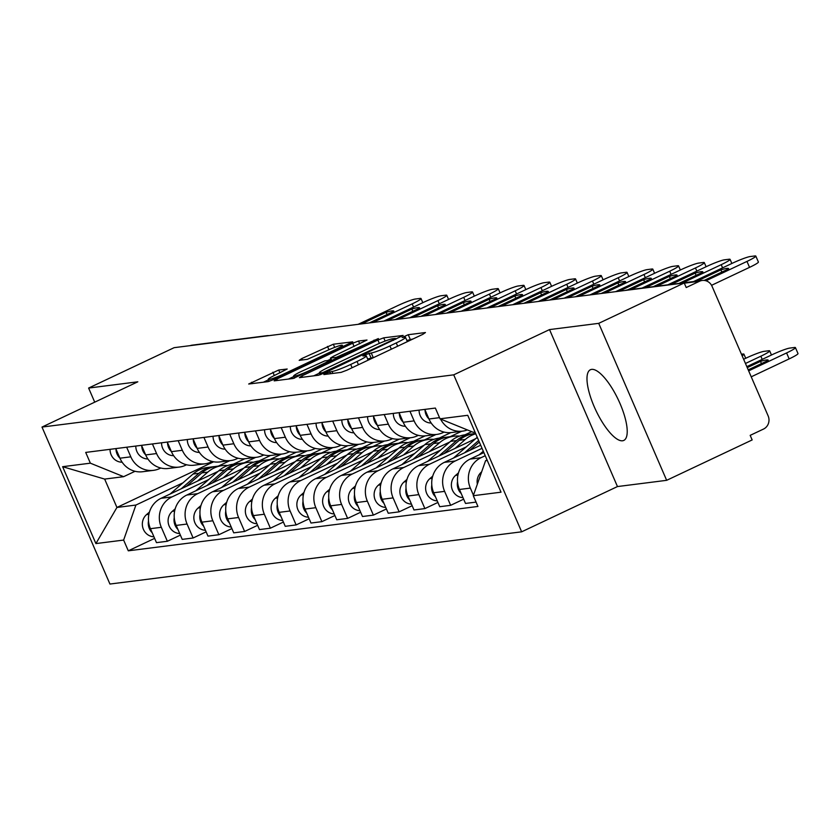 <?xml version="1.0" encoding="UTF-8"?>
<svg xmlns="http://www.w3.org/2000/svg" width="840" height="840" viewBox="0 0 840 840"><rect width="100%" height="100%" fill="white"/><g stroke="black" fill="none" stroke-linecap="round" stroke-linejoin="round"><path stroke-width="1.26" d="M325.71 373.306L323.894 374.556L341.103 372.372L346.941 370.178L422.856 334.32L425.45 332.535L408.24 334.719L402.129 337.481L404.555 337.229A15.74 1.533 -23.4 0 1 405.51 337.355A15.74 1.533 -23.4 0 1 396.249 342.941L389.928 345.933A15.74 1.533 -23.4 0 1 371.238 352.957L364.928 354.784L362.901 356.003L365.337 355.751A15.74 1.533 -23.4 0 1 366.293 355.877A15.74 1.533 -23.4 0 1 357.031 361.463L350.7 364.455A15.74 1.533 -23.4 0 1 332.02 371.49L325.71 373.306M622.555 440.78A39.081 12.411 -115.3 0 0 623.795 440.423A39.081 12.411 -115.3 0 0 619.164 401.604A39.081 12.411 -115.3 0 0 591.654 369.38A39.081 12.411 -115.3 0 0 590.415 369.737A39.081 12.411 -115.3 0 0 595.035 408.555A39.081 12.411 -115.3 0 0 622.555 440.78M278.723 370.02L248.692 384.017L268.107 381.633L273.945 379.439L352.748 341.838L333.333 344.221L301.77 358.575L299.177 360.36L307.356 359.32L325.952 351.099A13.156 1.281 -23.4 0 1 342.363 345.324A13.156 1.281 -23.4 0 1 334.625 349.997L284.644 373.601A13.156 1.281 -23.4 0 1 268.233 379.376A13.156 1.281 -23.4 0 1 275.971 374.703L287.196 369.012L278.723 370.02L279.93 372.824M549.528 329.584L617.463 486.56L666.655 480.322L598.721 323.348L549.528 329.584L453.716 374.84L42 427.067L137.812 381.812L88.62 388.059L174.122 347.676L684.222 282.965L686.207 287.543L699.531 281.243L684.317 283.175M598.721 323.348L684.222 282.965M301.98 375.879L299.376 377.664L318.496 375.239L324.334 373.044L403.147 335.444L383.723 337.827L377.885 340.032L301.98 375.879L302.579 377.265M293.307 378.441L274.187 380.867L276.78 379.082L352.695 343.224L358.533 341.03L367.006 340.032L333.333 356.318L330.435 358.06L336.157 357.409L378.346 338.562L293.307 378.441M666.655 480.322L752.157 439.94L750.173 435.362L763.497 429.072A10.017 9.45 82.8 0 0 768.127 415.863L712.078 286.346A10.017 9.45 82.8 0 0 702.23 280.455A10.017 9.45 82.8 0 0 699.531 281.243M617.463 486.56L521.651 531.815L109.935 584.042L42 427.067M88.62 388.059L94.721 402.161M190.208 345.629A10.017 9.45 -97.2 0 1 192.119 345.167L266.899 335.685A10.017 9.45 82.8 0 0 264.988 336.147M467.366 429.923A23.047 21.746 -97.2 0 1 462.525 431.151A23.047 21.746 -97.2 0 1 440.528 419.024M483.882 452.592L470.117 459.092A23.047 21.746 82.8 0 0 459.469 489.479L470.358 488.093A23.047 21.746 -97.2 0 1 481.016 457.706L485.237 455.721M470.358 488.093L473.445 495.233M424.809 409.406L428.967 419.003A23.047 21.746 82.8 0 0 451.626 432.526L462.525 431.151M459.469 489.479L465.507 503.444L476.049 502.1M444.077 432.086L442.985 432.6A23.047 21.746 -97.2 0 1 436.769 434.417A23.047 21.746 -97.2 0 1 414.11 420.882L409.952 411.285M463.659 499.181L450.649 505.323L444.612 491.369A23.047 21.746 -97.2 0 1 455.259 460.981L482.044 448.329M399.063 412.671L403.211 422.268A23.047 21.746 82.8 0 0 425.88 435.792L436.769 434.417M480.69 445.2L444.36 462.357A23.047 21.746 82.8 0 0 433.713 492.744L439.751 506.709L450.649 505.323M418.32 435.351L417.228 435.866A23.047 21.746 -97.2 0 1 411.022 437.682A23.047 21.746 -97.2 0 1 388.353 424.147L384.206 414.55M437.913 502.446L424.893 508.589L418.856 494.634A23.047 21.746 -97.2 0 1 429.503 464.247L466.242 446.891M373.306 415.937L377.454 425.534A23.047 21.746 82.8 0 0 400.124 439.068L411.022 437.682M475.64 438.69L418.614 465.623A23.047 21.746 82.8 0 0 407.957 496.01L413.994 509.975L424.893 508.589M392.564 438.617L391.471 439.131A23.047 21.746 -97.2 0 1 385.266 440.947A23.047 21.746 -97.2 0 1 362.596 427.413L358.449 417.816M412.156 505.712L399.137 511.854L393.099 497.9A23.047 21.746 -97.2 0 1 403.757 467.513L440.486 450.167M347.55 419.202L351.708 428.799A23.047 21.746 82.8 0 0 374.367 442.334L385.266 440.947M449.894 441.956L392.858 468.899A23.047 21.746 82.8 0 0 382.211 499.286L388.248 513.24L399.137 511.854M471.681 431.666L465.003 434.816M366.818 441.882L365.726 442.407A23.047 21.746 -97.2 0 1 359.51 444.213A23.047 21.746 -97.2 0 1 336.851 430.689L332.693 421.082M386.4 508.977L373.391 515.12L367.353 501.165A23.047 21.746 -97.2 0 1 378 470.778L414.74 453.432M450.145 436.706L461.685 431.256M321.804 422.468L325.952 432.065A23.047 21.746 82.8 0 0 348.621 445.599L359.51 444.213M424.137 445.221L367.101 472.164A23.047 21.746 82.8 0 0 356.454 502.551L362.492 516.506L373.391 515.12M450.839 432.611L439.257 438.092M341.061 445.158L339.969 445.673A23.047 21.746 -97.2 0 1 333.764 447.479A23.047 21.746 -97.2 0 1 311.094 433.955L306.947 424.358M360.654 512.243L347.634 518.395L341.596 504.431A23.047 21.746 -97.2 0 1 352.244 474.044L388.983 456.697M424.399 439.971L435.939 434.522M296.048 425.733L300.195 435.33A23.047 21.746 82.8 0 0 322.865 448.865L333.764 447.479M398.381 448.497L341.355 475.43A23.047 21.746 82.8 0 0 330.697 505.817L336.735 519.771L347.634 518.395M425.082 435.887L413.501 441.357M315.305 448.423L314.213 448.938A23.047 21.746 -97.2 0 1 308.007 450.755A23.047 21.746 -97.2 0 1 285.338 437.22L281.19 427.623M334.897 515.508L321.877 521.661L315.84 507.696A23.047 21.746 -97.2 0 1 326.498 477.309L363.227 459.963M398.643 443.237L410.183 437.787M270.291 428.999L274.449 438.596A23.047 21.746 82.8 0 0 297.108 452.13L308.007 450.755M372.635 451.763L315.599 478.695A23.047 21.746 82.8 0 0 304.952 509.082L310.989 523.037L321.877 521.661M399.336 439.152L387.744 444.623M289.558 451.689L288.467 452.204A23.047 21.746 -97.2 0 1 282.25 454.02A23.047 21.746 -97.2 0 1 259.591 440.486L255.434 430.889M309.141 518.784L296.131 524.927L290.094 510.962A23.047 21.746 -97.2 0 1 300.741 480.575L337.481 463.229M372.887 446.502L384.426 441.053M244.545 432.274L248.692 441.872A23.047 21.746 82.8 0 0 271.362 455.395L282.25 454.02M346.878 455.028L289.842 481.961A23.047 21.746 82.8 0 0 279.195 512.347L285.233 526.312L296.131 524.927M373.58 442.418L361.998 447.888M263.802 454.955L262.71 455.469A23.047 21.746 -97.2 0 1 256.505 457.286A23.047 21.746 -97.2 0 1 233.835 443.751L229.688 434.154M283.395 522.049L270.375 528.192L264.338 514.238A23.047 21.746 -97.2 0 1 274.985 483.851L311.724 466.494M347.141 449.768L358.68 444.318M218.789 435.54L222.936 445.137A23.047 21.746 82.8 0 0 245.606 458.661L256.505 457.286M321.121 458.294L264.096 485.226A23.047 21.746 82.8 0 0 253.439 515.613L259.476 529.578L270.375 528.192M347.823 445.683L336.242 451.154A30.061 28.361 82.8 0 0 321.825 457.685L298.904 477.687M238.046 458.22L236.953 458.735A23.047 21.746 -97.2 0 1 230.748 460.551A23.047 21.746 -97.2 0 1 208.078 447.017L203.931 437.419M257.639 525.315L244.619 531.457L238.581 517.503A23.047 21.746 -97.2 0 1 249.239 487.116L285.968 469.76M321.384 453.044L332.923 447.594M193.032 438.806L197.19 448.403A23.047 21.746 82.8 0 0 219.849 461.937L230.748 460.551M295.375 461.559L238.34 488.492A23.047 21.746 82.8 0 0 227.692 518.879L233.73 532.844L244.619 531.457M322.077 448.949L310.485 454.419M212.299 461.486L211.208 462A23.047 21.746 -97.2 0 1 204.992 463.817A23.047 21.746 -97.2 0 1 182.333 450.282L178.174 440.685M231.882 528.581L218.873 534.723L212.835 520.769A23.047 21.746 -97.2 0 1 223.482 490.382L260.211 473.036M295.627 456.309L307.167 450.86M167.286 442.071L171.434 451.668A23.047 21.746 82.8 0 0 194.103 465.203L204.992 463.817M269.619 464.825L212.583 491.768A23.047 21.746 82.8 0 0 201.936 522.155L207.974 536.109L218.873 534.723M296.32 452.214L284.739 457.685A30.061 28.361 82.8 0 0 270.312 464.216L247.391 484.218M186.543 464.751L185.451 465.276A23.047 21.746 -97.2 0 1 179.246 467.082A23.047 21.746 -97.2 0 1 156.576 453.558L152.428 443.951M206.136 531.846L193.116 537.989L187.078 524.034A23.047 21.746 -97.2 0 1 197.726 493.647L234.465 476.301M269.881 459.575L281.421 454.125M141.529 445.337L145.677 454.933A23.047 21.746 82.8 0 0 168.347 468.468L179.246 467.082M243.863 468.09L186.837 495.033A23.047 21.746 82.8 0 0 176.179 525.42L182.217 539.375L193.116 537.989M270.564 455.48L258.983 460.961M160.786 468.027L159.695 468.542A23.047 21.746 -97.2 0 1 153.489 470.348A23.047 21.746 -97.2 0 1 130.82 456.824L126.672 447.227M180.38 535.111L167.359 541.264L161.322 527.299A23.047 21.746 -97.2 0 1 171.98 496.913L208.709 479.567M244.125 462.84L255.665 457.391M115.773 448.602L119.931 458.199A23.047 21.746 82.8 0 0 142.59 471.733L153.489 470.348M218.117 471.366L161.081 498.298A23.047 21.746 82.8 0 0 150.434 528.686L156.471 542.64L167.359 541.264M244.818 458.756L233.226 464.226M475.02 432.096L473.277 432.317L440.013 418.814L435.362 408.062L85.712 452.413L90.363 463.176L123.638 476.679L104.654 479.084L116.928 507.455L135.912 505.05L182.952 482.832M487.084 459.974L485.562 460.698L487.294 460.478M440.013 418.814L467.744 415.296L501.018 492.188L473.288 495.705L485.562 460.698M135.912 505.05L123.638 540.067L128.289 550.82L477.939 506.457L473.288 495.705M123.638 540.067L95.907 543.585L62.633 466.694L90.363 463.176M453.716 374.84L521.651 531.815M213.654 461.78L116.928 507.455L95.907 543.585M135.041 471.293L123.638 476.679M218.369 466.106L229.908 460.656M154.623 538.377L128.289 550.82M104.654 479.084L62.633 466.694M373.979 357.409A15.74 1.533 -23.4 0 1 373.223 357.536L367.647 359.016M413.102 338.93L406.875 340.494M319.452 373.139L313.719 375.848M322.623 372.677L393.341 339.665L395.367 338.447L392.816 338.719A15.74 1.533 -23.4 0 0 374.136 345.744L328.587 367.258A15.74 1.533 -23.4 0 0 319.326 372.855A15.74 1.533 -23.4 0 0 320.271 372.981L322.623 372.677L323.032 373.632M288.519 379.04L293.843 376.53M327.737 360.518L330.866 359.048M301.381 371.406A13.156 1.281 -23.4 0 0 293.643 376.079A13.156 1.281 -23.4 0 0 310.055 370.304L330.55 360.245L324.828 360.885L301.381 371.406M268.433 379.827L263.319 382.242M481.646 471.86L481.341 472.122A12.527 11.812 82.8 0 0 477.351 484.103M748.22 369.863L768.254 360.402A31.322 3.056 -23.4 0 0 768.232 360.213A31.322 3.056 -23.4 0 0 760.494 361.389L747.264 367.637M748.65 370.86L786.587 352.947A15.036 1.47 -23.4 0 0 795.428 347.603A15.036 1.47 -23.4 0 0 794.514 347.487L789.736 348.096A15.036 1.47 -23.4 0 0 771.887 354.816L746.833 366.649M795.428 347.603L798 353.556A15.036 1.47 156.6 0 1 789.159 358.901L786.587 352.947M751.233 376.814L789.159 358.901M761.46 363.615L760.494 361.389M705.968 280.781L746.97 261.418A15.036 1.47 -23.4 0 0 755.811 256.074L758.394 262.017A15.036 1.47 156.6 0 1 749.543 267.361L711.564 285.306M704.183 280.423L728.648 268.873A31.322 3.056 156.6 0 0 728.626 268.674A31.322 3.056 156.6 0 0 720.888 269.861L721.844 272.076M697.043 281.117L720.888 269.861M755.811 256.074A15.036 1.47 -23.4 0 0 754.908 255.959L750.12 256.557A15.036 1.47 -23.4 0 0 732.28 263.277L693.577 281.558M483.294 451.227L479.168 454.818M458.483 472.868L455.595 475.388A12.527 11.812 82.8 0 0 452.046 489.09A12.527 11.812 82.8 0 0 462.977 497.606M457.538 481.709A12.527 11.812 82.8 0 0 461.202 493.5M745.458 363.479L760.83 356.213A15.036 1.47 -23.4 0 0 769.671 350.868A15.036 1.47 -23.4 0 0 768.768 350.753L763.98 351.362A15.036 1.47 -23.4 0 0 746.141 358.082L743.631 359.257M477.267 437.304A30.061 28.361 82.8 0 0 476.343 438.081L453.421 458.084M478.653 440.496L464.489 452.855M432.726 476.133L429.839 478.653A12.527 11.812 82.8 0 0 426.29 492.366A12.527 11.812 82.8 0 0 437.231 500.871M431.792 484.985A12.527 11.812 82.8 0 0 435.445 496.766M742.119 355.761A15.036 1.47 -23.4 0 0 743.915 354.144A15.036 1.47 -23.4 0 0 743.012 354.018L741.457 354.218M479.304 442.019L469.718 450.387M428.925 418.897A12.527 11.812 -97.2 0 1 425.03 409.92M431.183 423.014A12.527 11.812 -97.2 0 1 419.087 410.13M679.046 283.395L702.891 272.139A31.322 3.056 156.6 0 0 702.87 271.95A31.322 3.056 156.6 0 0 695.131 273.126L696.098 275.352M671.286 284.382L695.131 273.126M682.51 282.965L721.214 264.684A15.036 1.47 -23.4 0 0 730.065 259.34A15.036 1.47 -23.4 0 0 729.151 259.224L724.364 259.833A15.036 1.47 -23.4 0 0 706.524 266.543L667.821 284.823M403.169 422.163A12.527 11.812 -97.2 0 1 399.284 413.185M405.426 426.279A12.527 11.812 -97.2 0 1 393.33 413.395M653.3 286.671L677.135 275.405A31.322 3.056 156.6 0 0 677.114 275.216A31.322 3.056 156.6 0 0 669.375 276.392L670.341 278.618M645.54 287.647L669.375 276.392M656.764 286.23L695.468 267.95A15.036 1.47 -23.4 0 0 704.308 262.605A15.036 1.47 -23.4 0 0 703.405 262.49L698.618 263.099A15.036 1.47 -23.4 0 0 680.778 269.808L642.065 288.089M472.406 433.923A30.061 28.361 82.8 0 0 470.999 434.06A30.061 28.361 82.8 0 0 456.53 440.601L438.743 456.12M470.999 434.06L465.056 434.816A30.061 28.361 82.8 0 0 450.587 441.346L427.665 461.349M406.98 479.399L404.082 481.929A12.527 11.812 82.8 0 0 400.544 495.632A12.527 11.812 82.8 0 0 411.474 504.137M406.035 488.25A12.527 11.812 82.8 0 0 409.7 500.031M475.608 433.471L473.802 433.703A30.061 28.361 82.8 0 0 459.333 440.244L443.961 453.653M475.745 433.776A30.061 28.361 82.8 0 0 465.276 439.488L455.038 448.423M446.649 437.189A30.061 28.361 82.8 0 0 445.242 437.325A30.061 28.361 82.8 0 0 430.773 443.867L412.986 459.386M445.242 437.325L439.299 438.081A30.061 28.361 82.8 0 0 424.83 444.623L401.909 464.615M381.224 482.675L378.336 485.195A12.527 11.812 82.8 0 0 374.787 498.897A12.527 11.812 82.8 0 0 385.718 507.402M380.279 491.516A12.527 11.812 82.8 0 0 383.943 503.296M459.596 436.096A30.061 28.361 82.8 0 0 453.989 436.212L448.046 436.968A30.061 28.361 82.8 0 0 433.587 443.51L418.215 456.918M453.989 436.212A30.061 28.361 82.8 0 0 439.53 442.754L429.282 451.689M420.893 440.454A30.061 28.361 82.8 0 0 419.486 440.591A30.061 28.361 82.8 0 0 405.027 447.132L387.23 462.651M419.486 440.591L413.543 441.346A30.061 28.361 82.8 0 0 399.084 447.888L376.163 467.88M355.467 485.94L352.58 488.46A12.527 11.812 82.8 0 0 349.031 502.163A12.527 11.812 82.8 0 0 359.971 510.668M354.532 494.781A12.527 11.812 82.8 0 0 358.187 506.562M433.839 439.362A30.061 28.361 82.8 0 0 428.232 439.488L422.289 440.233A30.061 28.361 82.8 0 0 407.831 446.775L392.459 460.183M428.232 439.488A30.061 28.361 82.8 0 0 413.774 446.019L403.536 454.955M377.412 425.429A12.527 11.812 -97.2 0 1 373.527 416.451M379.669 429.544A12.527 11.812 -97.2 0 1 367.584 416.661M627.543 289.937L651.389 278.67A31.322 3.056 156.6 0 0 651.368 278.481A31.322 3.056 156.6 0 0 643.629 279.657L644.585 281.883M619.154 291.218L643.629 279.657M631.008 289.495L669.711 271.215A15.036 1.47 -23.4 0 0 678.552 265.87A15.036 1.47 -23.4 0 0 677.649 265.755L672.861 266.364A15.036 1.47 -23.4 0 0 655.022 273.074L615.678 291.659M351.666 428.694A12.527 11.812 -97.2 0 1 347.77 419.717M353.923 432.81A12.527 11.812 -97.2 0 1 341.828 419.927M601.157 293.496L625.632 281.935A31.322 3.056 156.6 0 0 625.611 281.746A31.322 3.056 156.6 0 0 617.873 282.923L618.839 285.149M593.397 294.483L617.873 282.923M604.622 293.055L643.954 274.481A15.036 1.47 -23.4 0 0 652.806 269.136A15.036 1.47 -23.4 0 0 651.893 269.02L647.105 269.63A15.036 1.47 -23.4 0 0 629.265 276.35L589.932 294.924M325.909 431.959A12.527 11.812 -97.2 0 1 322.024 422.982M328.167 436.076A12.527 11.812 -97.2 0 1 316.071 423.192M575.4 296.762L599.875 285.212A31.322 3.056 156.6 0 0 599.855 285.012A31.322 3.056 156.6 0 0 592.116 286.188L593.082 288.414M567.641 297.748L592.116 286.188M578.865 296.331L618.208 277.746A15.036 1.47 -23.4 0 0 627.05 272.401A15.036 1.47 -23.4 0 0 626.147 272.286L621.359 272.895A15.036 1.47 -23.4 0 0 603.519 279.615L564.175 298.19M395.147 443.719A30.061 28.361 82.8 0 0 393.74 443.856A30.061 28.361 82.8 0 0 379.27 450.397L361.473 465.927M393.74 443.856L387.796 444.612A30.061 28.361 82.8 0 0 373.328 451.154L350.406 471.156M329.721 489.206L326.823 491.726A12.527 11.812 82.8 0 0 323.284 505.428A12.527 11.812 82.8 0 0 334.215 513.933M328.776 498.046A12.527 11.812 82.8 0 0 332.441 509.828M408.093 442.628A30.061 28.361 82.8 0 0 402.486 442.754L396.543 443.51A30.061 28.361 82.8 0 0 382.074 450.041L366.702 463.449M402.486 442.754A30.061 28.361 82.8 0 0 388.017 449.284L377.78 458.22M300.153 435.225A12.527 11.812 -97.2 0 1 296.268 426.248M302.411 439.341A12.527 11.812 -97.2 0 1 290.325 426.457M549.654 300.038L574.13 288.477A31.322 3.056 156.6 0 0 574.109 288.278A31.322 3.056 156.6 0 0 566.37 289.454L567.325 291.68M541.895 301.014L566.37 289.454M553.119 299.596L592.452 281.012A15.036 1.47 -23.4 0 0 601.293 275.678A15.036 1.47 -23.4 0 0 600.39 275.552L595.602 276.161A15.036 1.47 -23.4 0 0 577.763 282.881L538.419 301.455M369.39 446.985A30.061 28.361 82.8 0 0 367.983 447.132A30.061 28.361 82.8 0 0 353.514 453.663L335.727 469.193M367.983 447.132L362.04 447.878A30.061 28.361 82.8 0 0 347.571 454.419L324.649 474.421M303.965 492.471L301.077 494.991A12.527 11.812 82.8 0 0 297.528 508.694A12.527 11.812 82.8 0 0 308.459 517.209M303.019 501.312A12.527 11.812 82.8 0 0 306.684 513.093M382.337 445.893A30.061 28.361 82.8 0 0 376.73 446.019L370.786 446.775A30.061 28.361 82.8 0 0 356.328 453.306L340.956 466.725M376.73 446.019A30.061 28.361 82.8 0 0 362.271 452.55L352.023 461.496M274.407 438.501A12.527 11.812 -97.2 0 1 270.512 429.524M276.665 442.606A12.527 11.812 -97.2 0 1 264.569 429.733M523.898 303.303L548.373 291.743A31.322 3.056 156.6 0 0 548.352 291.543A31.322 3.056 156.6 0 0 540.614 292.73L541.579 294.945M516.138 304.29L540.614 292.73M527.363 302.862L566.696 284.288A15.036 1.47 -23.4 0 0 575.547 278.943A15.036 1.47 -23.4 0 0 574.634 278.828L569.846 279.426A15.036 1.47 -23.4 0 0 552.006 286.146L512.673 304.721M343.633 450.251A30.061 28.361 82.8 0 0 342.227 450.397A30.061 28.361 82.8 0 0 327.768 456.929L309.971 472.458M278.208 495.737L275.32 498.257A12.527 11.812 82.8 0 0 271.772 511.959A12.527 11.812 82.8 0 0 282.713 520.475M277.274 504.578A12.527 11.812 82.8 0 0 280.928 516.369M356.58 449.169A30.061 28.361 82.8 0 0 350.973 449.284L345.03 450.041A30.061 28.361 82.8 0 0 330.572 456.572L315.2 469.991M350.973 449.284A30.061 28.361 82.8 0 0 336.514 455.826L326.277 464.762M248.651 441.767A12.527 11.812 -97.2 0 1 244.766 432.789M250.908 445.882A12.527 11.812 -97.2 0 1 238.812 432.999M498.141 306.569L522.617 295.008A31.322 3.056 156.6 0 0 522.596 294.819A31.322 3.056 156.6 0 0 514.857 295.995L515.823 298.221M490.382 307.556L514.857 295.995M501.606 306.127L540.95 287.553A15.036 1.47 -23.4 0 0 549.791 282.209A15.036 1.47 -23.4 0 0 548.888 282.093L544.1 282.702A15.036 1.47 -23.4 0 0 526.26 289.411L486.917 307.996M317.887 453.516A30.061 28.361 82.8 0 0 316.481 453.663A30.061 28.361 82.8 0 0 302.012 460.194L284.214 475.724M316.481 453.663L310.538 454.419A30.061 28.361 82.8 0 0 296.069 460.95L273.147 480.953M252.462 499.002L249.564 501.522A12.527 11.812 82.8 0 0 246.026 515.235A12.527 11.812 82.8 0 0 256.956 523.74M251.517 507.854A12.527 11.812 82.8 0 0 255.181 519.635M330.834 452.435A30.061 28.361 82.8 0 0 325.227 452.55L319.284 453.306A30.061 28.361 82.8 0 0 304.815 459.848L289.443 473.256M325.227 452.55A30.061 28.361 82.8 0 0 310.758 459.092L300.52 468.027M222.894 445.032A12.527 11.812 -97.2 0 1 219.009 436.055M225.152 449.148A12.527 11.812 -97.2 0 1 213.066 436.265M472.395 309.834L496.87 298.274A31.322 3.056 156.6 0 0 496.85 298.084A31.322 3.056 156.6 0 0 489.111 299.26L490.067 301.487M464.636 310.821L489.111 299.26M475.86 309.393L515.193 290.819A15.036 1.47 -23.4 0 0 524.034 285.474A15.036 1.47 -23.4 0 0 523.131 285.358L518.343 285.968A15.036 1.47 -23.4 0 0 500.504 292.677L461.16 311.262M292.131 456.792A30.061 28.361 82.8 0 0 290.724 456.929A30.061 28.361 82.8 0 0 276.255 463.47L258.468 478.989M226.706 502.268L223.818 504.798A12.527 11.812 82.8 0 0 220.269 518.5A12.527 11.812 82.8 0 0 231.2 527.006M225.761 511.119A12.527 11.812 82.8 0 0 229.425 522.9M305.078 455.7A30.061 28.361 82.8 0 0 299.471 455.816L293.528 456.572A30.061 28.361 82.8 0 0 279.069 463.113L263.697 476.522M299.471 455.816A30.061 28.361 82.8 0 0 285.012 462.357L274.764 471.293M197.138 448.298A12.527 11.812 -97.2 0 1 193.253 439.32M199.406 452.413A12.527 11.812 -97.2 0 1 187.309 439.53M446.639 313.1L471.114 301.539A31.322 3.056 156.6 0 0 471.093 301.35A31.322 3.056 156.6 0 0 463.355 302.526L464.32 304.752M438.879 314.087L463.355 302.526M450.104 312.659L489.437 294.084A15.036 1.47 -23.4 0 0 498.288 288.74A15.036 1.47 -23.4 0 0 497.375 288.624L492.587 289.233A15.036 1.47 -23.4 0 0 474.747 295.943L435.414 314.528M266.375 460.058A30.061 28.361 82.8 0 0 264.968 460.194A30.061 28.361 82.8 0 0 250.509 466.736L232.712 482.255M264.968 460.194L259.024 460.95A30.061 28.361 82.8 0 0 244.566 467.492L221.645 487.483M200.949 505.544L198.061 508.064A12.527 11.812 82.8 0 0 194.513 521.766A12.527 11.812 82.8 0 0 205.453 530.271M200.015 514.385A12.527 11.812 82.8 0 0 203.668 526.166M279.321 458.966A30.061 28.361 82.8 0 0 273.714 459.081L267.771 459.837A30.061 28.361 82.8 0 0 253.312 466.379L237.941 479.787M273.714 459.081A30.061 28.361 82.8 0 0 259.255 465.623L249.018 474.558M171.392 451.563A12.527 11.812 -97.2 0 1 167.507 442.586M173.649 455.679A12.527 11.812 -97.2 0 1 161.553 442.796M420.882 316.365L445.358 304.805A31.322 3.056 156.6 0 0 445.337 304.616A31.322 3.056 156.6 0 0 437.598 305.792L438.564 308.018M413.123 317.352L437.598 305.792M424.347 315.924L463.691 297.35A15.036 1.47 -23.4 0 0 472.531 292.005A15.036 1.47 -23.4 0 0 471.629 291.889L466.841 292.498A15.036 1.47 -23.4 0 0 449.001 299.219L409.657 317.793M240.629 463.323A30.061 28.361 82.8 0 0 239.222 463.459A30.061 28.361 82.8 0 0 224.753 470.001L206.955 485.52M239.222 463.459L233.279 464.216A30.061 28.361 82.8 0 0 218.809 470.757L195.888 490.749M175.203 508.809L172.305 511.329A12.527 11.812 82.8 0 0 168.767 525.031A12.527 11.812 82.8 0 0 179.697 533.537M174.258 517.65A12.527 11.812 82.8 0 0 177.922 529.431M253.575 462.231A30.061 28.361 82.8 0 0 247.968 462.357L242.025 463.103A30.061 28.361 82.8 0 0 227.556 469.644L212.184 483.053M247.968 462.357A30.061 28.361 82.8 0 0 233.499 468.888L223.262 477.824M145.635 454.829A12.527 11.812 -97.2 0 1 141.75 445.851M147.893 458.945A12.527 11.812 -97.2 0 1 135.807 446.061M395.136 319.631L419.612 308.081A31.322 3.056 156.6 0 0 419.591 307.881A31.322 3.056 156.6 0 0 411.852 309.057L412.808 311.283M387.377 320.618L411.852 309.057M398.601 319.2L437.934 300.615A15.036 1.47 -23.4 0 0 446.775 295.27A15.036 1.47 -23.4 0 0 445.872 295.155L441.084 295.764A15.036 1.47 -23.4 0 0 423.245 302.484L383.901 321.058M214.872 466.589A30.061 28.361 82.8 0 0 213.465 466.725A30.061 28.361 82.8 0 0 198.996 473.267L181.209 488.796M213.465 466.725L207.522 467.481A30.061 28.361 82.8 0 0 193.053 474.023L170.132 494.025M149.447 512.075L146.559 514.595A12.527 11.812 82.8 0 0 143.01 528.297A12.527 11.812 82.8 0 0 153.941 536.802M148.502 520.916A12.527 11.812 82.8 0 0 152.166 532.697M227.819 465.497A30.061 28.361 82.8 0 0 222.212 465.623L216.269 466.379A30.061 28.361 82.8 0 0 201.81 472.909L186.438 486.318M222.212 465.623A30.061 28.361 82.8 0 0 207.753 472.154L197.505 481.089M119.879 458.094A12.527 11.812 -97.2 0 1 115.993 449.117M122.147 462.21A12.527 11.812 -97.2 0 1 110.051 449.327M369.38 322.906L393.855 311.346A31.322 3.056 156.6 0 0 393.834 311.147A31.322 3.056 156.6 0 0 386.096 312.322L387.062 314.548M361.62 323.883L386.096 312.322M372.844 322.466L412.178 303.881A15.036 1.47 -23.4 0 0 421.029 298.546A15.036 1.47 -23.4 0 0 420.116 298.421L415.328 299.03A15.036 1.47 -23.4 0 0 397.488 305.75L358.155 324.324M176.179 525.42L187.078 524.034M201.936 522.155L212.835 520.769M227.692 518.879L238.581 517.503M253.439 515.613L264.338 514.238M279.195 512.347L290.094 510.962M304.952 509.082L315.84 507.696M330.697 505.817L341.596 504.431M356.454 502.551L367.353 501.165M382.211 499.286L393.099 497.9M407.957 496.01L418.856 494.634M433.713 492.744L444.612 491.369M150.434 528.686L161.322 527.299M161.081 498.298L171.98 496.913M186.837 495.033L197.726 493.647M145.677 454.933L156.576 453.558M212.583 491.768L223.482 490.382M171.434 451.668L182.333 450.282M238.34 488.492L249.239 487.116M197.19 448.403L208.078 447.017M264.096 485.226L274.985 483.851M222.936 445.137L233.835 443.751M289.842 481.961L300.741 480.575M248.692 441.872L259.591 440.486M315.599 478.695L326.498 477.309M274.449 438.596L285.338 437.22M341.355 475.43L352.244 474.044M300.195 435.33L311.094 433.955M367.101 472.164L378 470.778M325.952 432.065L336.851 430.689M392.858 468.899L403.757 467.513M351.708 428.799L362.596 427.413M418.614 465.623L429.503 464.247M377.454 425.534L388.353 424.147M444.36 462.357L455.259 460.981M403.211 422.268L414.11 420.882M470.117 459.092L481.016 457.706M428.967 419.003L439.509 417.659M119.931 458.199L130.82 456.824M625.412 290.419A10.017 10.017 0 0 1 627.438 289.947A10.017 9.45 82.8 0 0 625.527 290.409M332.861 373.422L332.02 371.49M352.118 367.731L350.7 364.455M358.449 364.739L357.031 361.463M370.997 357.819L369.012 353.241M373.223 357.536L371.238 352.957M391.346 349.209L389.928 345.933M397.667 346.217L396.249 342.941M410.214 339.297L408.24 334.719M330.635 373.706L329.794 371.774M379.355 343.403L377.885 340.032M385.13 341.072L383.723 337.827M326.991 371.794L326.707 371.144M393.624 340.316L393.341 339.665M320.933 374.493L320.271 372.981M277.379 380.457L276.78 379.082M354.113 346.5L352.695 343.224M359.751 343.833L358.533 341.03M331.884 360.769L330.729 358.103M336.641 358.533L336.157 357.409M342.279 355.866L341.995 355.215M374.336 340.725L374.052 340.074M310.338 370.955L310.055 370.304M327.947 362.639L327.663 361.988M284.928 374.252L284.644 373.601M334.897 350.647L334.625 349.997M302.369 359.951L301.77 358.575M328.933 349.734L327.495 346.416M334.688 347.361L333.333 344.221M252.178 383.649L251.58 382.274M274.302 375.501L272.885 372.215M746.97 261.418L749.543 267.361M457.926 475.094L455.595 475.388M762.206 359.383L760.83 356.213M477.54 437.934L476.343 438.081M432.18 478.359L429.839 478.653M721.214 264.684L722.589 267.855M695.468 267.95L696.843 271.12M456.53 440.601L450.587 441.346M406.423 481.625L404.082 481.929M465.276 439.488L459.333 440.244M430.773 443.867L424.83 444.623M380.667 484.89L378.336 485.195M439.53 442.754L433.587 443.51M405.027 447.132L399.084 447.888M354.921 488.166L352.58 488.46M413.774 446.019L407.831 446.775M669.711 271.215L671.087 274.386M643.954 274.481L645.33 277.651M618.208 277.746L619.584 280.917M379.27 450.397L373.328 451.154M329.165 491.431L326.823 491.726M388.017 449.284L382.074 450.041M592.452 281.012L593.827 284.183M353.514 453.663L347.571 454.419M303.408 494.697L301.077 494.991M362.271 452.55L356.328 453.306M566.696 284.288L568.071 287.459M327.768 456.929L321.825 457.685M277.662 497.963L275.32 498.257M336.514 455.826L330.572 456.572M540.95 287.553L542.325 290.724M302.012 460.194L296.069 460.95M251.906 501.228L249.564 501.522M310.758 459.092L304.815 459.848M515.193 290.819L516.569 293.99M276.255 463.47L270.312 464.216M226.149 504.494L223.818 504.798M285.012 462.357L279.069 463.113M489.437 294.084L490.812 297.255M250.509 466.736L244.566 467.492M200.403 507.759L198.061 508.064M259.255 465.623L253.312 466.379M463.691 297.35L465.066 300.52M224.753 470.001L218.809 470.757M174.647 511.035L172.305 511.329M233.499 468.888L227.556 469.644M437.934 300.615L439.31 303.786M198.996 473.267L193.053 474.023M148.89 514.301L146.559 514.595M207.753 472.154L201.81 472.909M412.178 303.881L413.553 307.052M268.989 335.643A10.017 10.017 0 0 0 266.899 335.685M627.438 289.947L702.23 280.455M368.141 360.161L366.293 355.877M407.369 341.639L405.51 337.355M395.745 339.318L395.367 338.447M320.156 374.776L319.326 372.855M331.653 360.885L330.435 358.06M294.525 378.116L293.643 376.079M330.971 361.211L330.55 360.245M269.105 381.381L268.233 379.376M343.004 346.815L342.363 345.324M771.466 355.016L769.671 350.868M745.71 358.281L743.915 354.144M730.065 259.34L731.85 263.477M704.308 262.605L706.104 266.742M678.552 265.87L680.348 270.007M652.806 269.136L654.591 273.284M627.05 272.401L628.845 276.549M601.293 275.678L603.089 279.815M575.547 278.943L577.332 283.08M342.227 450.397L336.284 451.154M549.791 282.209L551.586 286.346M524.034 285.474L525.83 289.611M290.724 456.929L284.781 457.685M498.288 288.74L500.073 292.877M472.531 292.005L474.327 296.153M446.775 295.27L448.57 299.418M421.029 298.546L422.814 302.683"/></g></svg>
